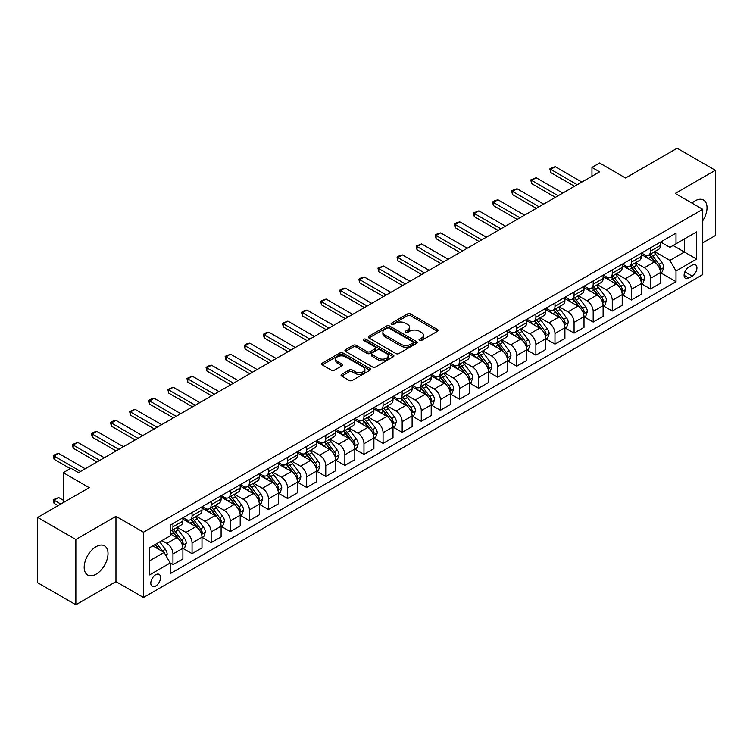 <?xml version="1.0" encoding="UTF-8"?>
<svg xmlns="http://www.w3.org/2000/svg" width="753" height="753" viewBox="0 0 753 753"><rect width="100%" height="100%" fill="white"/><g stroke="black" fill="none" stroke-linecap="round" stroke-linejoin="round"><path stroke-width="1.13" d="M419.477 340.441A1.487 0.857 0 0 0 421.586 340.441L437.521 331.245A2.118 1.224 0 0 0 438.142 330.379A2.118 1.224 0 0 0 437.521 329.513L410.517 313.926A2.118 1.224 0 0 0 407.524 313.926L391.588 323.122A1.487 0.857 0 0 0 391.146 323.734A1.487 0.857 0 0 0 391.588 324.336A1.487 0.857 0 0 0 393.687 324.336L395.749 323.141A6.786 3.916 0 0 1 405.349 323.141L407.599 324.439A6.786 3.916 0 0 1 409.585 327.216A6.786 3.916 0 0 1 407.599 329.983L405.528 331.179A1.487 0.857 0 0 0 405.095 331.781A1.487 0.857 0 0 0 405.528 332.393A1.487 0.857 0 0 0 407.637 332.393L409.698 331.198A6.786 3.916 0 0 1 419.299 331.198L421.548 332.497A6.786 3.916 0 0 1 423.534 335.264A6.786 3.916 0 0 1 421.548 338.041L419.477 339.226A1.487 0.857 0 0 0 419.045 339.838A1.487 0.857 0 0 0 419.477 340.441L419.477 339.226M96.102 574.21A16.858 9.733 120 0 0 107.114 559.357A16.858 9.733 120 0 0 104.526 545.85A16.858 9.733 120 0 0 96.102 546.678A16.858 9.733 120 0 0 85.089 561.531A16.858 9.733 120 0 0 87.668 575.038A16.858 9.733 120 0 0 96.102 574.21M702.747 220.761A16.858 9.733 120 0 0 703.528 200.016A16.858 9.733 120 0 0 695.104 200.853A16.858 9.733 120 0 0 691.998 203.112M155.692 586.032A6.918 3.991 120 0 0 160.21 579.932A6.918 3.991 120 0 0 159.147 574.398A6.918 3.991 120 0 0 155.692 574.737A6.918 3.991 120 0 0 151.174 580.827A6.918 3.991 120 0 0 152.238 586.371A6.918 3.991 120 0 0 155.692 586.032M341.674 374.363A2.118 1.224 0 0 0 341.053 375.229A2.118 1.224 0 0 0 341.674 376.095L349.251 380.472A2.118 1.224 0 0 0 352.244 380.472L369.949 370.25A2.118 1.224 0 0 0 370.57 369.384A2.118 1.224 0 0 0 369.949 368.518L342.944 352.931A2.118 1.224 0 0 0 339.951 352.931L322.246 363.153A2.118 1.224 0 0 0 321.625 364.019A2.118 1.224 0 0 0 322.246 364.885L331.395 370.165A2.118 1.224 0 0 0 334.398 370.165L341.975 365.789A2.118 1.224 0 0 0 342.596 364.923A2.118 1.224 0 0 0 341.975 364.057L337.438 361.44A5.676 3.276 0 0 1 335.772 359.125A5.676 3.276 0 0 1 339.274 356.103A5.676 3.276 0 0 1 345.458 356.809L363.238 367.069A5.676 3.276 0 0 1 364.894 369.384A5.676 3.276 0 0 1 361.393 372.415A5.676 3.276 0 0 1 355.209 371.7L352.244 369.996A2.118 1.224 0 0 0 349.251 369.996L341.674 374.363L341.674 376.095M702.747 242.843L715.35 235.567L715.35 170.282L677.145 148.228L625.574 178L599.595 163.006L591.962 167.411L599.595 171.825L78.528 472.658L70.886 468.253L63.243 472.658L63.243 502.656M75.855 539.487L75.855 604.772L115.962 581.617L115.962 516.332L75.855 539.487L37.65 517.433L89.221 487.662L63.243 472.658M115.962 516.332L143.465 532.211L702.747 209.315L702.747 274.6L143.465 597.496L143.465 532.211M715.35 170.282L675.234 193.436L702.747 209.315M395.899 353.543A2.118 1.224 0 0 0 398.892 353.543L416.597 343.321A2.118 1.224 0 0 0 417.218 342.455A2.118 1.224 0 0 0 416.597 341.589L389.593 326.002A2.118 1.224 0 0 0 386.6 326.002L368.895 336.224A2.118 1.224 0 0 0 368.273 337.09A2.118 1.224 0 0 0 368.895 337.956L395.899 353.543M364.32 340.761A1.487 0.857 0 0 1 365.826 340.977L393.245 356.8L375.568 367.003A2.118 1.224 0 0 1 372.575 367.003L345.571 351.416L353.148 347.077L353.148 345.316L345.571 349.684A2.118 1.224 0 0 0 344.949 350.55A2.118 1.224 0 0 0 345.571 351.416L345.571 349.684M353.148 347.077A2.118 1.224 0 0 1 356.15 347.077L356.15 345.316A2.118 1.224 0 0 0 353.148 345.316M356.15 345.316L367.097 351.632A2.118 1.224 0 0 0 370.099 351.632L375.126 348.733A2.118 1.224 0 0 0 375.747 347.867A2.118 1.224 0 0 0 375.126 347.001L363.727 340.422A1.487 0.857 0 0 1 363.285 339.81A1.487 0.857 0 0 1 364.207 339.019A1.487 0.857 0 0 1 365.826 339.208L393.273 355.058A2.118 1.224 0 0 1 393.894 355.924A2.118 1.224 0 0 1 393.273 356.79L393.273 355.058M75.855 604.772L37.65 582.718L37.65 517.433M692.195 265.16L688.835 267.108A6.702 3.869 120 0 0 684.458 273.01A6.702 3.869 120 0 0 685.484 278.375A6.702 3.869 120 0 0 688.835 278.045L692.195 276.106A6.702 3.869 120 0 0 696.572 270.195A6.702 3.869 120 0 0 695.546 264.83A6.702 3.869 120 0 0 692.195 265.16M660.645 242.005L669.888 247.342L676.006 243.812L676.006 233.138L170.206 525.152L170.206 535.825L149.583 547.742L149.583 574.915L170.206 562.999L170.206 573.673L676.006 281.66L676.006 270.986L669.888 260.397L654.696 251.624M676.006 243.812L696.629 231.905L696.629 259.079L676.006 270.986M115.962 581.617L143.465 597.496M591.962 167.411L591.962 176.23M673.097 245.487L684.411 252.02L684.411 238.965L696.629 231.905M669.888 260.397L684.411 252.02L696.629 259.079M149.583 560.797L164.098 552.42L152.793 545.887M170.206 563.093L172.964 564.675L172.964 554.001A8.641 4.989 -120 0 0 166.846 543.421L161.961 540.598M172.964 564.675L182.894 558.942L182.894 548.269A8.641 4.989 -120 0 0 176.786 537.68L170.206 533.886M183.12 548.495L192.062 553.653L192.062 542.979A8.641 4.989 -120 0 0 185.953 532.39L177.171 527.326M192.062 553.653L201.992 547.92L201.992 537.237A8.641 4.989 -120 0 0 195.884 526.658L182.894 519.156M202.228 537.463L211.16 542.621L211.16 531.947A8.641 4.989 -120 0 0 205.051 521.358L196.279 516.294M211.16 542.621L221.1 536.889L221.1 526.215A8.641 4.989 -120 0 0 214.982 515.626L201.992 508.124M221.326 526.432L230.267 531.599L230.267 520.916A8.641 4.989 -120 0 0 224.149 510.336L215.377 505.263M230.267 531.599L240.198 525.858L240.198 515.184A8.641 4.989 -120 0 0 234.079 504.595L221.1 497.102M240.423 515.41L249.365 520.568L249.365 509.894A8.641 4.989 -120 0 0 243.257 499.305L234.475 494.241M249.365 520.568L259.296 514.836L259.296 504.162A8.641 4.989 -120 0 0 253.187 493.573L240.198 486.071M259.521 504.378L268.463 509.536L268.463 498.863A8.641 4.989 -120 0 0 262.355 488.273L253.573 483.21M268.463 509.536L278.394 503.804L278.394 493.13A8.641 4.989 -120 0 0 272.285 482.541L259.296 475.049M278.629 493.347L287.571 498.514L287.571 487.84A8.641 4.989 -120 0 0 281.453 477.251L272.68 472.187M287.571 498.514L297.501 492.782L297.501 482.099A8.641 4.989 -120 0 0 291.383 471.519L278.394 464.017M297.727 482.325L306.669 487.483L306.669 476.809A8.641 4.989 -120 0 0 300.551 466.22L291.778 461.156M306.669 487.483L316.599 481.751L316.599 471.077A8.641 4.989 -120 0 0 310.49 460.488L297.501 452.986M316.825 471.293L325.767 476.461L325.767 465.778A8.641 4.989 -120 0 0 319.658 455.198L310.876 450.125M325.767 476.461L335.697 470.719L335.697 460.045A8.641 4.989 -120 0 0 329.588 449.456L316.599 441.964M335.932 460.271L344.865 465.429L344.865 454.756A8.641 4.989 -120 0 0 338.756 444.166L329.983 439.103M344.865 465.429L354.804 459.697L354.804 449.023A8.641 4.989 -120 0 0 348.686 438.434L335.697 430.932M355.03 449.24L363.972 454.398L363.972 443.724A8.641 4.989 -120 0 0 357.854 433.135L349.081 428.071M363.972 454.398L373.902 448.666L373.902 437.992A8.641 4.989 -120 0 0 367.793 427.403L354.804 419.901M374.128 438.208L383.07 443.376L383.07 432.702A8.641 4.989 -120 0 0 376.961 422.113L368.179 417.04M383.07 443.376L393 437.634L393 426.96A8.641 4.989 -120 0 0 386.891 416.381L373.902 408.879M393.235 427.186L402.168 432.344L402.168 421.671A8.641 4.989 -120 0 0 396.059 411.082L387.287 406.018M402.168 432.344L412.107 426.612L412.107 415.938A8.641 4.989 -120 0 0 405.989 405.349L393 397.848M412.333 416.155L421.275 421.313L421.275 410.639A8.641 4.989 -120 0 0 415.157 400.059L406.385 394.986M421.275 421.313L431.205 415.581L431.205 404.907A8.641 4.989 -120 0 0 425.097 394.318L412.107 386.826M431.431 405.133L440.373 410.291L440.373 399.617A8.641 4.989 -120 0 0 434.265 389.028L425.483 383.964M440.373 410.291L450.303 404.559L450.303 393.875A8.641 4.989 -120 0 0 444.195 383.296L431.205 375.794M450.539 394.101L459.471 399.259L459.471 388.586A8.641 4.989 -120 0 0 453.362 377.997L444.59 372.933M459.471 399.259L469.411 393.527L469.411 382.853A8.641 4.989 -120 0 0 463.293 372.264L450.303 364.763M469.637 383.07L478.579 388.237L478.579 377.554A8.641 4.989 -120 0 0 472.46 366.975L463.688 361.901M478.579 388.237L488.509 382.496L488.509 371.822A8.641 4.989 -120 0 0 482.4 361.233L469.411 353.741M488.735 372.048L497.677 377.206L497.677 366.532A8.641 4.989 -120 0 0 491.568 355.943L482.786 350.879M497.677 377.206L507.607 371.474L507.607 360.8A8.641 4.989 -120 0 0 501.498 350.211L488.509 342.709M507.842 361.016L516.774 366.174L516.774 355.501A8.641 4.989 -120 0 0 510.666 344.921L501.884 339.848M516.774 366.174L526.714 360.442L526.714 349.769A8.641 4.989 -120 0 0 520.596 339.179L507.607 331.687M526.94 349.985L535.882 355.152L535.882 344.479A8.641 4.989 -120 0 0 529.764 333.89L520.991 328.826M535.882 355.152L545.812 349.42L545.812 338.737A8.641 4.989 -120 0 0 539.694 328.157L526.714 320.656M546.038 338.963L554.98 344.121L554.98 333.447A8.641 4.989 -120 0 0 548.871 322.858L540.089 317.794M554.98 344.121L564.91 338.389L564.91 327.715A8.641 4.989 -120 0 0 558.801 317.126L545.812 309.624M565.136 327.931L574.078 333.099L574.078 322.416A8.641 4.989 -120 0 0 567.969 311.836L559.187 306.763M574.078 333.099L584.008 327.357L584.008 316.684A8.641 4.989 -120 0 0 577.899 306.094L564.91 298.602M584.243 316.909L593.185 322.068L593.185 311.394A8.641 4.989 -120 0 0 587.067 300.805L578.295 295.741M593.185 322.068L603.115 316.335L603.115 305.662A8.641 4.989 -120 0 0 596.997 295.072L584.008 287.571M603.341 305.878L612.283 311.036L612.283 300.362A8.641 4.989 -120 0 0 606.165 289.773L597.393 284.709M612.283 311.036L622.213 305.304L622.213 294.63A8.641 4.989 -120 0 0 616.105 284.041L603.115 276.549M622.439 294.847L631.381 300.014L631.381 289.34A8.641 4.989 -120 0 0 625.272 278.751L616.491 273.687M631.381 300.014L641.311 294.272L641.311 283.599A8.641 4.989 -120 0 0 635.203 273.019L622.213 265.517M641.547 283.825L650.479 288.983L650.479 278.309A8.641 4.989 -120 0 0 644.37 267.72L635.598 262.656M650.479 288.983L660.419 283.25L660.419 272.577A8.641 4.989 -120 0 0 654.301 261.988L641.311 254.486M641.547 253.036L644.37 254.665A8.641 4.989 -120 0 0 648.691 255.088A8.641 4.989 -120 0 0 650.479 251.135L650.479 247.869M622.439 264.058L625.272 265.696A8.641 4.989 -120 0 0 629.593 266.12A8.641 4.989 -120 0 0 631.381 262.166L631.381 258.9M603.341 275.09L606.165 276.718A8.641 4.989 -120 0 0 610.495 277.151A8.641 4.989 -120 0 0 612.283 273.188L612.283 269.922M584.243 286.112L587.067 287.75A8.641 4.989 -120 0 0 591.387 288.173A8.641 4.989 -120 0 0 593.185 284.22L593.185 280.954M565.136 297.143L567.969 298.772A8.641 4.989 -120 0 0 572.289 299.205A8.641 4.989 -120 0 0 574.078 295.251L574.078 291.985M546.038 308.175L548.871 309.803A8.641 4.989 -120 0 0 553.191 310.236A8.641 4.989 -120 0 0 554.98 306.273L554.98 303.007M526.94 319.197L529.764 320.834A8.641 4.989 -120 0 0 534.084 321.258A8.641 4.989 -120 0 0 535.882 317.305L535.882 314.039M507.842 330.228L510.666 331.857A8.641 4.989 -120 0 0 514.986 332.289A8.641 4.989 -120 0 0 516.774 328.327L516.774 325.07M488.735 341.26L491.568 342.888A8.641 4.989 -120 0 0 495.888 343.312A8.641 4.989 -120 0 0 497.677 339.358L497.677 336.092M469.637 352.282L472.46 353.919A8.641 4.989 -120 0 0 476.781 354.343A8.641 4.989 -120 0 0 478.579 350.39L478.579 347.124M450.539 363.313L453.362 364.941A8.641 4.989 -120 0 0 457.683 365.374A8.641 4.989 -120 0 0 459.471 361.412L459.471 358.146M431.431 374.335L434.265 375.973A8.641 4.989 -120 0 0 438.585 376.396A8.641 4.989 -120 0 0 440.373 372.443L440.373 369.177M412.333 385.367L415.157 386.995A8.641 4.989 -120 0 0 419.487 387.428A8.641 4.989 -120 0 0 421.275 383.465L421.275 380.209M393.235 396.398L396.059 398.026A8.641 4.989 -120 0 0 400.38 398.45A8.641 4.989 -120 0 0 402.168 394.497L402.168 391.231M374.128 407.42L376.961 409.058A8.641 4.989 -120 0 0 381.282 409.481A8.641 4.989 -120 0 0 383.07 405.528L383.07 402.262M355.03 418.452L357.854 420.08A8.641 4.989 -120 0 0 362.184 420.513A8.641 4.989 -120 0 0 363.972 416.55L363.972 413.284M335.932 429.474L338.756 431.111A8.641 4.989 -120 0 0 343.076 431.535A8.641 4.989 -120 0 0 344.865 427.582L344.865 424.316M316.825 440.505L319.658 442.133A8.641 4.989 -120 0 0 323.978 442.566A8.641 4.989 -120 0 0 325.767 438.613L325.767 435.347M297.727 451.536L300.551 453.165A8.641 4.989 -120 0 0 304.88 453.598A8.641 4.989 -120 0 0 306.669 449.635L306.669 446.369M278.629 462.558L281.453 464.196A8.641 4.989 -120 0 0 285.773 464.62A8.641 4.989 -120 0 0 287.571 460.667L287.571 457.4M259.521 473.59L262.355 475.218A8.641 4.989 -120 0 0 266.675 475.651A8.641 4.989 -120 0 0 268.463 471.689L268.463 468.432M240.423 484.612L243.257 486.25A8.641 4.989 -120 0 0 247.577 486.673A8.641 4.989 -120 0 0 249.365 482.72L249.365 479.454M221.326 495.643L224.149 497.272A8.641 4.989 -120 0 0 228.47 497.705A8.641 4.989 -120 0 0 230.267 493.752L230.267 490.485M202.228 506.675L205.051 508.303A8.641 4.989 -120 0 0 209.372 508.736A8.641 4.989 -120 0 0 211.16 504.774L211.16 501.507M183.12 517.697L185.953 519.335A8.641 4.989 -120 0 0 190.274 519.758A8.641 4.989 -120 0 0 192.062 515.805L192.062 512.539M660.645 272.793L676.006 281.66M648.691 255.088L658.621 249.356A8.641 4.989 -120 0 0 660.419 245.403L660.419 242.137M629.593 266.12L639.523 260.387A8.641 4.989 -120 0 0 641.311 256.425L641.311 253.168M610.495 277.151L620.425 271.409A8.641 4.989 -120 0 0 622.213 267.456L622.213 264.19M591.387 288.173L601.327 282.441A8.641 4.989 -120 0 0 603.115 278.488L603.115 275.221M572.289 299.205L582.22 293.472A8.641 4.989 -120 0 0 584.008 289.51L584.008 286.244M553.191 310.236L563.122 304.494A8.641 4.989 -120 0 0 564.91 300.541L564.91 297.275M534.084 321.258L544.024 315.526A8.641 4.989 -120 0 0 545.812 311.573L545.812 308.306M514.986 332.289L524.916 326.557A8.641 4.989 -120 0 0 526.714 322.595L526.714 319.328M495.888 343.312L505.818 337.579A8.641 4.989 -120 0 0 507.607 333.626L507.607 330.36M476.781 354.343L486.72 348.611A8.641 4.989 -120 0 0 488.509 344.648L488.509 341.391M457.683 365.374L467.613 359.633A8.641 4.989 -120 0 0 469.411 355.68L469.411 352.413M438.585 376.396L448.515 370.664A8.641 4.989 -120 0 0 450.303 366.711L450.303 363.445M419.487 387.428L429.417 381.696A8.641 4.989 -120 0 0 431.205 377.733L431.205 374.467M400.38 398.45L410.31 392.718A8.641 4.989 -120 0 0 412.107 388.764L412.107 385.498M381.282 409.481L391.212 403.749A8.641 4.989 -120 0 0 393 399.787L393 396.53M362.184 420.513L372.114 414.771A8.641 4.989 -120 0 0 373.902 410.818L373.902 407.552M343.076 431.535L353.006 425.803A8.641 4.989 -120 0 0 354.804 421.849L354.804 418.583M323.978 442.566L333.908 436.834A8.641 4.989 -120 0 0 335.697 432.871L335.697 429.605M304.88 453.598L314.81 447.856A8.641 4.989 -120 0 0 316.599 443.903L316.599 440.637M285.773 464.62L295.713 458.888A8.641 4.989 -120 0 0 297.501 454.925L297.501 451.668M266.675 475.651L276.605 469.919A8.641 4.989 -120 0 0 278.394 465.956L278.394 462.69M247.577 486.673L257.507 480.941A8.641 4.989 -120 0 0 259.296 476.988L259.296 473.722M228.47 497.705L238.409 491.973A8.641 4.989 -120 0 0 240.198 488.01L240.198 484.753M209.372 508.736L219.302 502.995A8.641 4.989 -120 0 0 221.1 499.041L221.1 495.775M190.274 519.758L200.204 514.026A8.641 4.989 -120 0 0 201.992 510.073L201.992 506.807M170.206 531.138A8.641 4.989 -120 0 0 171.166 530.79L181.106 525.057A8.641 4.989 -120 0 0 182.894 521.095L182.894 517.829M171.166 530.79A8.641 4.989 -120 0 0 172.964 526.827L172.964 523.57M164.098 552.42L170.206 562.999M420.07 340.648L421.548 339.801A6.786 3.916 0 0 0 423.534 337.033L423.534 335.264M409.585 327.216L409.585 328.976A6.786 3.916 0 0 1 407.599 331.753L406.131 332.6M437.493 331.254L410.517 315.686A2.118 1.224 0 0 0 407.524 315.686L392.181 324.543M416.569 343.34L389.593 327.762A2.118 1.224 0 0 0 386.6 327.762L368.923 337.965M412.842 343.057A1.487 0.857 0 0 0 413.284 342.455A1.487 0.857 0 0 0 412.842 341.853L389.15 328.167A1.487 0.857 0 0 0 387.042 328.167L384.868 329.419A6.786 3.916 0 0 0 382.882 332.195A6.786 3.916 0 0 0 384.868 334.963L401.067 344.319A6.786 3.916 0 0 0 410.667 344.319L412.842 343.057L412.842 344.827A1.487 0.857 0 0 0 413.284 344.225L413.284 342.455M382.882 332.195L382.882 333.956A6.786 3.916 0 0 0 384.868 336.732L384.868 334.963M412.842 344.827L410.667 346.079A6.786 3.916 0 0 1 401.067 346.079L384.868 336.732M356.15 347.077L367.097 353.402A2.118 1.224 0 0 0 370.099 353.402L375.126 350.503A2.118 1.224 0 0 0 375.747 349.637L375.747 347.867M378.458 358.193A5.676 3.276 0 0 0 384.642 358.908A5.676 3.276 0 0 0 388.143 355.877A5.676 3.276 0 0 0 386.487 353.562L380.218 349.947A2.118 1.224 0 0 0 377.225 349.947L372.198 352.846A2.118 1.224 0 0 0 371.577 353.712A2.118 1.224 0 0 0 372.198 354.578L378.458 358.193L378.458 359.962A5.676 3.276 0 0 0 384.642 360.668A5.676 3.276 0 0 0 388.143 357.647L388.143 355.877M371.577 353.712L371.577 355.482A2.118 1.224 0 0 0 372.198 356.348L372.198 354.578M378.458 359.962L372.198 356.348M364.894 369.384L364.894 371.154A5.676 3.276 0 0 1 361.393 374.175A5.676 3.276 0 0 1 355.209 373.469L352.244 371.756A2.118 1.224 0 0 0 349.251 371.756L341.702 376.114M335.772 359.125L335.772 360.894A5.676 3.276 0 0 0 337.438 363.21L337.438 361.44M341.947 365.807L337.438 363.21M369.921 370.269L342.944 354.701A2.118 1.224 0 0 0 339.951 354.701L322.275 364.904M660.419 272.925L662.254 271.871L663.779 267.456A5.723 3.304 -120 0 0 661.953 262.581L655.703 254.25A16.528 9.544 -120 0 0 653.905 252.086M647.693 258.166A16.528 9.544 -120 0 0 644.304 254.627M659.892 269.423L660.682 267.701A5.723 3.304 -120 0 0 659.044 264.256L652.804 255.926A16.528 9.544 -120 0 0 650.997 253.761M649.462 254.646A13.723 7.925 60 0 1 651.712 257.215L656.993 264.265M649.161 254.825A16.528 9.544 60 0 1 650.969 256.98L655.119 262.524M577.287 184.701L550.697 169.35L550.697 172.531L549.859 168.87L552.156 167.543L555.281 166.705L581.871 182.057M574.539 186.292L550.697 172.531M555.281 166.705L550.697 169.35L549.859 168.87M641.311 283.956L643.147 282.893L644.672 278.488A5.723 3.304 -120 0 0 642.846 273.612L636.605 265.272A16.528 9.544 -120 0 0 634.798 263.117M628.595 269.197A16.528 9.544 -120 0 0 625.206 265.658M640.794 280.445L641.584 278.732A5.723 3.304 -120 0 0 639.946 275.287L633.706 266.948A16.528 9.544 -120 0 0 631.899 264.792M630.355 265.677A13.723 7.925 60 0 1 632.614 268.237L637.895 275.287M630.063 265.847A16.528 9.544 60 0 1 631.871 268.012L636.021 273.546M622.213 294.978L624.049 293.924L625.574 289.51A5.723 3.304 -120 0 0 623.748 284.634L617.507 276.304A16.528 9.544 -120 0 0 615.7 274.139M609.488 280.229A16.528 9.544 -120 0 0 606.109 276.68M621.696 291.477L622.486 289.754A5.723 3.304 -120 0 0 620.849 286.309L614.599 277.979A16.528 9.544 -120 0 0 612.801 275.814M611.257 276.709A13.723 7.925 60 0 1 613.507 279.269L618.797 286.319M610.965 276.878A16.528 9.544 60 0 1 612.763 279.034L616.914 284.578M603.115 306.01L604.951 304.956L606.476 300.541A5.723 3.304 -120 0 0 604.65 295.665L598.4 287.326A16.528 9.544 -120 0 0 596.602 285.171M590.39 291.251A16.528 9.544 -120 0 0 587.001 287.712M602.588 302.499L603.379 300.786A5.723 3.304 -120 0 0 601.741 297.341L595.501 289.001A16.528 9.544 -120 0 0 593.693 286.846M592.159 287.731A13.723 7.925 60 0 1 594.409 290.291L599.689 297.35M591.858 287.9A16.528 9.544 60 0 1 593.665 290.065L597.816 295.609M558.189 195.733L531.599 180.381L531.599 183.553L530.761 179.892L536.183 177.736L562.773 193.088M555.441 197.324L531.599 183.553M536.183 177.736L531.599 180.381L530.761 179.892M539.082 206.755L512.501 191.413L512.501 194.585L511.654 190.923L513.951 189.596L517.085 188.758L543.675 204.11M536.334 208.346L512.501 194.585M517.085 188.758L512.501 191.413L511.654 190.923M519.984 217.786L493.394 202.435L493.394 205.616L492.556 201.955L494.853 200.627L497.978 199.79L524.568 215.142M517.236 219.377L493.394 205.616M497.978 199.79L493.394 202.435L492.556 201.955M584.008 317.041L585.843 315.978L587.378 311.573A5.723 3.304 -120 0 0 585.542 306.687L579.302 298.357A16.528 9.544 -120 0 0 577.495 296.193M571.292 302.282A16.528 9.544 -120 0 0 567.903 298.743M583.49 313.53L584.281 311.808A5.723 3.304 -120 0 0 582.643 308.372L576.403 300.033A16.528 9.544 -120 0 0 574.595 297.877M573.061 298.762A13.723 7.925 60 0 1 575.311 301.322L580.591 308.372M572.76 298.932A16.528 9.544 60 0 1 574.567 301.096L578.718 306.631M500.886 228.818L474.296 213.466L474.296 216.638L473.458 212.977L478.88 210.821L505.47 226.173M498.138 230.399L474.296 216.638M478.88 210.821L474.296 213.466L473.458 212.977M564.91 328.063L566.745 327.009L568.27 322.595A5.723 3.304 -120 0 0 566.444 317.719L560.204 309.389A16.528 9.544 -120 0 0 558.397 307.224M552.184 313.314A16.528 9.544 -120 0 0 548.805 309.765M564.392 324.562L565.183 322.839A5.723 3.304 -120 0 0 563.545 319.394L557.295 311.064A16.528 9.544 -120 0 0 555.498 308.899M553.954 309.794A13.723 7.925 60 0 1 556.213 312.354L561.493 319.404M553.662 309.963A16.528 9.544 60 0 1 555.46 312.119L559.611 317.662M481.788 239.84L455.198 224.488L455.198 227.67L454.351 224.008L456.647 222.681L459.782 221.843L486.372 237.195M479.03 241.431L455.198 227.67M459.782 221.843L455.198 224.488L454.351 224.008M545.812 339.095L547.647 338.031L549.172 333.626A5.723 3.304 -120 0 0 547.346 328.75L541.096 320.411A16.528 9.544 -120 0 0 539.299 318.255M533.086 324.336A16.528 9.544 -120 0 0 529.698 320.797M545.285 335.584L546.076 333.871A5.723 3.304 -120 0 0 544.438 330.426L538.197 322.086A16.528 9.544 -120 0 0 536.39 319.931M534.856 320.816A13.723 7.925 60 0 1 537.105 323.376L542.395 330.435M534.564 320.985A16.528 9.544 60 0 1 536.362 323.15L540.513 328.685M462.681 250.871L436.091 235.52L436.091 238.692L435.253 235.04L437.549 233.712L440.674 232.875L467.265 248.226M459.932 252.462L436.091 238.692M440.674 232.875L436.091 235.52L435.253 235.04M526.714 350.126L528.54 349.063L530.074 344.648A5.723 3.304 -120 0 0 528.239 339.772L521.998 331.442A16.528 9.544 -120 0 0 520.191 329.277M513.988 335.367A16.528 9.544 -120 0 0 510.6 331.819M526.187 346.615L526.978 344.893A5.723 3.304 -120 0 0 525.34 341.448L519.099 333.118A16.528 9.544 -120 0 0 517.292 330.953M515.758 331.847A13.723 7.925 60 0 1 518.008 334.407L523.288 341.457M515.457 332.017A16.528 9.544 60 0 1 517.264 334.172L521.415 339.716M443.583 261.903L416.993 246.551L416.993 249.723L416.155 246.062L421.576 243.897L448.167 259.248M440.834 263.484L416.993 249.723M421.576 243.897L416.993 246.551L416.155 246.062M507.607 361.148L509.442 360.094L510.967 355.68A5.723 3.304 -120 0 0 509.141 350.804L502.9 342.464A16.528 9.544 -120 0 0 501.093 340.309M494.881 346.389A16.528 9.544 -120 0 0 491.502 342.85M507.089 357.637L507.88 355.924A5.723 3.304 -120 0 0 506.242 352.479L499.992 344.14A16.528 9.544 -120 0 0 498.194 341.984M496.651 342.869A13.723 7.925 60 0 1 498.91 345.429L504.19 352.489M496.359 343.039A16.528 9.544 60 0 1 498.166 345.203L502.317 350.747M424.485 272.925L397.895 257.573L397.895 260.754L397.057 257.093L399.344 255.766L402.479 254.928L429.069 270.28M421.727 274.516L397.895 260.754M402.479 254.928L397.895 257.573L397.057 257.093M488.509 372.18L490.344 371.116L491.869 366.711A5.723 3.304 -120 0 0 490.043 361.835L483.793 353.496A16.528 9.544 -120 0 0 481.995 351.34M475.783 357.421A16.528 9.544 -120 0 0 472.404 353.882M487.982 368.669L488.782 366.956A5.723 3.304 -120 0 0 487.135 363.511L480.894 355.171A16.528 9.544 -120 0 0 479.087 353.016M477.553 353.901A13.723 7.925 60 0 1 479.802 356.461L485.092 363.511M477.261 354.07A16.528 9.544 60 0 1 479.059 356.235L483.21 361.769M405.378 283.956L378.797 268.605L378.797 271.777L377.95 268.115L383.381 265.96L409.961 281.311M402.629 285.538L378.797 271.777M383.381 265.96L378.797 268.605L377.95 268.115M469.411 383.202L471.237 382.148L472.771 377.733A5.723 3.304 -120 0 0 470.945 372.857L464.695 364.527A16.528 9.544 -120 0 0 462.897 362.362M456.685 368.452A16.528 9.544 -120 0 0 453.297 364.904M468.884 379.7L469.674 377.978A5.723 3.304 -120 0 0 468.037 374.533L461.796 366.203A16.528 9.544 -120 0 0 459.989 364.038M458.455 364.932A13.723 7.925 60 0 1 460.704 367.492L465.985 374.542M458.153 365.101A16.528 9.544 60 0 1 459.961 367.257L464.112 372.801M386.28 294.978L359.689 279.636L359.689 282.808L358.852 279.147L361.139 277.819L364.273 276.982L390.863 292.333M383.531 296.569L359.689 282.808M364.273 276.982L359.689 279.636L358.852 279.147M450.303 394.233L452.139 393.179L453.664 388.764A5.723 3.304 -120 0 0 451.838 383.889L445.597 375.549A16.528 9.544 -120 0 0 443.79 373.394M437.587 379.474A16.528 9.544 -120 0 0 434.199 375.935M449.786 390.722L450.576 389.009A5.723 3.304 -120 0 0 448.939 385.564L442.689 377.225A16.528 9.544 -120 0 0 440.891 375.069M439.347 375.954A13.723 7.925 60 0 1 441.606 378.514L446.887 385.574M439.055 376.124A16.528 9.544 60 0 1 440.863 378.288L445.014 383.823M367.182 306.01L340.591 290.658L340.591 293.839L339.754 290.178L342.041 288.851L345.175 288.013L371.766 303.365M364.424 307.601L340.591 293.839M345.175 288.013L340.591 290.658L339.754 290.178M431.205 405.265L433.041 404.201L434.566 399.787A5.723 3.304 -120 0 0 432.74 394.911L426.499 386.581A16.528 9.544 -120 0 0 424.692 384.416M418.48 390.506A16.528 9.544 -120 0 0 415.101 386.957M430.688 401.754L431.478 400.031A5.723 3.304 -120 0 0 429.831 396.586L423.591 388.256A16.528 9.544 -120 0 0 421.784 386.091M420.249 386.986A13.723 7.925 60 0 1 422.499 389.546L427.789 396.596M419.958 387.155A16.528 9.544 60 0 1 421.755 389.31L425.906 394.854M348.074 317.041L321.493 301.689L321.493 304.861L320.646 301.2L326.077 299.045L352.658 314.387M345.326 318.623L321.493 304.861M326.077 299.045L321.493 301.689L320.646 301.2M412.107 416.287L413.934 415.232L415.468 410.818A5.723 3.304 -120 0 0 413.642 405.942L407.392 397.603A16.528 9.544 -120 0 0 405.594 395.447M399.382 401.528A16.528 9.544 -120 0 0 395.993 397.989M411.58 412.785L412.371 411.063A5.723 3.304 -120 0 0 410.733 407.618L404.493 399.288A16.528 9.544 -120 0 0 402.686 397.123M401.151 398.008A13.723 7.925 60 0 1 403.401 400.568L408.681 407.627M400.85 398.186A16.528 9.544 60 0 1 402.657 400.342L406.808 405.886M328.976 328.063L302.386 312.711L302.386 315.893L301.548 312.231L303.836 310.904L306.97 310.067L333.56 325.418M326.228 329.654L302.386 315.893M306.97 310.067L302.386 312.711L301.548 312.231M393 427.318L394.836 426.254L396.36 421.849A5.723 3.304 -120 0 0 394.534 416.974L388.294 408.634A16.528 9.544 -120 0 0 386.487 406.479M380.284 412.559A16.528 9.544 -120 0 0 376.895 409.02M392.482 423.807L393.273 422.094A5.723 3.304 -120 0 0 391.635 418.649L385.385 410.31A16.528 9.544 -120 0 0 383.588 408.154M382.044 409.039A13.723 7.925 60 0 1 384.303 411.599L389.583 418.649M381.752 409.208A16.528 9.544 60 0 1 383.559 411.373L387.71 416.908M309.878 339.095L283.288 323.743L283.288 326.915L282.45 323.253L287.872 321.098L314.462 336.45M307.13 340.685L283.288 326.915M287.872 321.098L283.288 323.743L282.45 323.253M373.902 438.34L375.738 437.286L377.262 432.871A5.723 3.304 -120 0 0 375.436 427.996L369.196 419.666A16.528 9.544 -120 0 0 367.389 417.501M361.176 423.591A16.528 9.544 -120 0 0 357.797 420.042M373.384 434.839L374.175 433.116A5.723 3.304 -120 0 0 372.528 429.671L366.287 421.341A16.528 9.544 -120 0 0 364.49 419.176M362.946 420.07A13.723 7.925 60 0 1 365.196 422.631L370.485 429.681M362.654 420.24A16.528 9.544 60 0 1 364.452 422.395L368.603 427.939M290.771 350.117L264.19 334.774L264.19 337.946L263.343 334.285L265.64 332.958L268.774 332.12L295.355 347.472M288.023 351.707L264.19 337.946M268.774 332.12L264.19 334.774L263.343 334.285M354.804 449.372L356.64 448.317L358.164 443.903A5.723 3.304 -120 0 0 356.338 439.027L350.089 430.688A16.528 9.544 -120 0 0 348.291 428.532M342.078 434.613A16.528 9.544 -120 0 0 338.69 431.074M354.277 445.861L355.068 444.148A5.723 3.304 -120 0 0 353.43 440.703L347.189 432.363A16.528 9.544 -120 0 0 345.382 430.208M343.848 431.093A13.723 7.925 60 0 1 346.098 433.653L351.378 440.712M343.547 431.262A16.528 9.544 60 0 1 345.354 433.427L349.505 438.971M271.673 361.148L245.083 345.796L245.083 348.978L244.245 345.316L246.542 343.989L249.667 343.152L276.257 358.503M268.925 362.739L245.083 348.978M249.667 343.152L245.083 345.796L244.245 345.316M335.697 460.403L337.532 459.339L339.057 454.925A5.723 3.304 -120 0 0 337.231 450.049L330.991 441.719A16.528 9.544 -120 0 0 329.183 439.554M322.981 445.644A16.528 9.544 -120 0 0 319.592 442.105M335.179 456.892L335.97 455.17A5.723 3.304 -120 0 0 334.332 451.725L328.092 443.395A16.528 9.544 -120 0 0 326.284 441.23M324.741 442.124A13.723 7.925 60 0 1 327 444.684L332.28 451.734M324.449 442.293A16.528 9.544 60 0 1 326.256 444.449L330.407 449.993M252.575 372.18L225.985 356.828L225.985 360L225.147 356.338L230.569 354.183L257.159 369.525M249.827 373.761L225.985 360M230.569 354.183L225.985 356.828L225.147 356.338M316.599 471.425L318.434 470.371L319.959 465.956A5.723 3.304 -120 0 0 318.133 461.081L311.893 452.751A16.528 9.544 -120 0 0 310.085 450.586M303.873 456.666A16.528 9.544 -120 0 0 300.494 453.127M316.081 467.924L316.872 466.201A5.723 3.304 -120 0 0 315.234 462.756L308.984 454.426A16.528 9.544 -120 0 0 307.186 452.261M305.643 453.146A13.723 7.925 60 0 1 307.892 455.716L313.182 462.766M305.351 453.325A16.528 9.544 60 0 1 307.149 455.48L311.3 461.024M233.468 383.202L206.887 367.85L206.887 371.031L206.04 367.37L208.336 366.043L211.471 365.205L238.061 380.557M230.719 384.792L206.887 371.031M211.471 365.205L206.887 367.85L206.04 367.37M297.501 482.457L299.336 481.393L300.861 476.988A5.723 3.304 -120 0 0 299.035 472.112L292.785 463.773A16.528 9.544 -120 0 0 290.987 461.617M284.775 467.698A16.528 9.544 -120 0 0 281.387 464.159M296.974 478.946L297.764 477.233A5.723 3.304 -120 0 0 296.127 473.788L289.886 465.448A16.528 9.544 -120 0 0 288.079 463.293M286.545 464.177A13.723 7.925 60 0 1 288.794 466.738L294.075 473.797M286.244 464.347A16.528 9.544 60 0 1 288.051 466.512L292.202 472.046M214.37 394.233L187.779 378.881L187.779 382.053L186.942 378.392L192.363 376.236L218.954 391.588M211.621 395.824L187.779 382.053M192.363 376.236L187.779 378.881L186.942 378.392M278.394 493.479L280.229 492.424L281.763 488.01A5.723 3.304 -120 0 0 279.928 483.134L273.687 474.804A16.528 9.544 -120 0 0 271.88 472.639M265.677 478.729A16.528 9.544 -120 0 0 262.289 475.181M277.876 489.977L278.666 488.255A5.723 3.304 -120 0 0 277.029 484.81L270.788 476.48A16.528 9.544 -120 0 0 268.981 474.315M267.447 475.209A13.723 7.925 60 0 1 269.696 477.769L274.977 484.819M267.146 475.378A16.528 9.544 60 0 1 268.953 477.534L273.104 483.078M195.272 405.265L168.681 389.913L168.681 393.085L167.844 389.423L173.265 387.258L199.856 402.61M192.523 406.846L168.681 393.085M173.265 387.258L168.681 389.913L167.844 389.423M259.296 504.51L261.131 503.456L262.656 499.041A5.723 3.304 -120 0 0 260.83 494.166L254.589 485.826A16.528 9.544 -120 0 0 252.782 483.671M246.57 489.751A16.528 9.544 -120 0 0 243.191 486.212M258.778 500.999L259.569 499.286A5.723 3.304 -120 0 0 257.931 495.841L251.681 487.502A16.528 9.544 -120 0 0 249.883 485.346M248.339 486.231A13.723 7.925 60 0 1 250.598 488.791L255.879 495.85M248.048 486.4A16.528 9.544 60 0 1 249.845 488.565L253.996 494.109M176.174 416.287L149.583 400.935L149.583 404.116L148.736 400.455L151.033 399.128L154.167 398.29L180.758 413.642M173.416 417.877L149.583 404.116M154.167 398.29L149.583 400.935L148.736 400.455M240.198 515.541L242.033 514.478L243.558 510.073A5.723 3.304 -120 0 0 241.732 505.188L235.482 496.858A16.528 9.544 -120 0 0 233.684 494.693M227.472 500.783A16.528 9.544 -120 0 0 224.093 497.244M239.67 512.031L240.461 510.308A5.723 3.304 -120 0 0 238.823 506.873L232.583 498.533A16.528 9.544 -120 0 0 230.776 496.378M229.241 497.262A13.723 7.925 60 0 1 231.491 499.823L236.781 506.873M228.95 497.432A16.528 9.544 60 0 1 230.747 499.597L234.898 505.131M157.066 427.318L130.476 411.966L130.476 415.138L129.638 411.477L135.06 409.321L161.65 424.673M154.318 428.899L130.476 415.138M135.06 409.321L130.476 411.966L129.638 411.477M221.1 526.563L222.926 525.509L224.46 521.095A5.723 3.304 -120 0 0 222.624 516.219L216.384 507.889A16.528 9.544 -120 0 0 214.577 505.724M208.374 511.814A16.528 9.544 -120 0 0 204.985 508.266M220.573 523.062L221.363 521.34A5.723 3.304 -120 0 0 219.725 517.895L213.485 509.565A16.528 9.544 -120 0 0 211.678 507.4M210.143 508.294A13.723 7.925 60 0 1 212.393 510.854L217.673 517.904M209.842 508.463A16.528 9.544 60 0 1 211.649 510.619L215.8 516.163M137.968 438.34L111.378 422.988L111.378 426.17L110.54 422.508L112.828 421.181L115.962 420.343L142.552 435.695M135.22 439.931L111.378 426.17M115.962 420.343L111.378 422.988L110.54 422.508M201.992 537.595L203.828 536.531L205.353 532.126A5.723 3.304 -120 0 0 203.526 527.251L197.286 518.911A16.528 9.544 -120 0 0 195.479 516.756M189.267 522.836A16.528 9.544 -120 0 0 185.887 519.297M201.475 534.084L202.265 532.371A5.723 3.304 -120 0 0 200.627 528.926L194.378 520.587A16.528 9.544 -120 0 0 192.58 518.431M191.036 519.316A13.723 7.925 60 0 1 193.295 521.876L198.576 528.935M190.744 519.485A16.528 9.544 60 0 1 192.552 521.65L196.702 527.185M118.87 449.372L92.28 434.02L92.28 437.201L91.442 433.54L93.73 432.213L96.864 431.375L123.454 446.727M116.113 450.962L92.28 437.201M96.864 431.375L92.28 434.02L91.442 433.54M182.894 548.626L184.73 547.563L186.255 543.148A5.723 3.304 -120 0 0 184.429 538.273L178.179 529.943A16.528 9.544 -120 0 0 176.381 527.778M182.367 545.116L183.167 543.393A5.723 3.304 -120 0 0 181.52 539.948L175.28 531.618A16.528 9.544 -120 0 0 173.472 529.453M171.938 530.347A13.723 7.925 60 0 1 174.188 532.908L179.478 539.957M171.646 530.517A16.528 9.544 60 0 1 173.444 532.672L177.595 538.216M99.763 460.403L73.182 445.051L73.182 448.223L72.335 444.562L77.766 442.406L104.347 457.749M97.015 461.984L73.182 448.223M77.766 442.406L73.182 445.051L72.335 444.562M166.394 556.382L167.157 554.18A5.723 3.304 -120 0 0 165.331 549.304L159.758 541.868M162.94 551.751A5.723 3.304 -120 0 0 162.422 550.98L156.85 543.544M155.419 544.372L159.42 549.718M155.014 544.598L158.412 549.135M63.243 500.19L58.659 497.545L54.075 500.19L60.795 504.068M54.075 503.362L53.237 499.7L54.075 500.19L54.075 503.362L58.047 505.658M53.237 499.7L58.659 497.545M80.665 471.425L54.075 456.073L54.075 459.255L53.237 455.593L55.524 454.266L58.659 453.428L85.249 468.78M70.274 468.601L54.075 459.255M58.659 453.428L54.075 456.073L53.237 455.593M166.846 543.421L176.786 537.68M185.953 532.39L195.884 526.658M205.051 521.358L214.982 515.626M224.149 510.336L234.079 504.595M243.257 499.305L253.187 493.573M262.355 488.273L272.285 482.541M281.453 477.251L291.383 471.519M300.551 466.22L310.49 460.488M319.658 455.198L329.588 449.456M338.756 444.166L348.686 438.434M357.854 433.135L367.793 427.403M376.961 422.113L386.891 416.381M396.059 411.082L405.989 405.349M415.157 400.059L425.097 394.318M434.265 389.028L444.195 383.296M453.362 377.997L463.293 372.264M472.46 366.975L482.4 361.233M491.568 355.943L501.498 350.211M510.666 344.921L520.596 339.179M529.764 333.89L539.694 328.157M548.871 322.858L558.801 317.126M567.969 311.836L577.899 306.094M587.067 300.805L596.997 295.072M606.165 289.773L616.105 284.041M625.272 278.751L635.203 273.019M644.37 267.72L654.301 261.988M650.479 251.135L660.419 245.403M650.479 278.309L660.419 272.577M631.381 289.34L641.311 283.599M631.381 262.166L641.311 256.425M612.283 300.362L622.213 294.63M612.283 273.188L622.213 267.456M593.185 311.394L603.115 305.662M593.185 284.22L603.115 278.488M574.078 322.416L584.008 316.684M574.078 295.251L584.008 289.51M554.98 333.447L564.91 327.715M554.98 306.273L564.91 300.541M535.882 344.479L545.812 338.737M535.882 317.305L545.812 311.573M516.774 355.501L526.714 349.769M516.774 328.327L526.714 322.595M497.677 366.532L507.607 360.8M497.677 339.358L507.607 333.626M478.579 377.554L488.509 371.822M478.579 350.39L488.509 344.648M459.471 388.586L469.411 382.853M459.471 361.412L469.411 355.68M440.373 399.617L450.303 393.875M440.373 372.443L450.303 366.711M421.275 410.639L431.205 404.907M421.275 383.465L431.205 377.733M402.168 421.671L412.107 415.938M402.168 394.497L412.107 388.764M383.07 432.702L393 426.96M383.07 405.528L393 399.787M363.972 443.724L373.902 437.992M363.972 416.55L373.902 410.818M344.865 454.756L354.804 449.023M344.865 427.582L354.804 421.849M325.767 465.778L335.697 460.045M325.767 438.613L335.697 432.871M306.669 476.809L316.599 471.077M306.669 449.635L316.599 443.903M287.571 487.84L297.501 482.099M287.571 460.667L297.501 454.925M268.463 498.863L278.394 493.13M268.463 471.689L278.394 465.956M249.365 509.894L259.296 504.162M249.365 482.72L259.296 476.988M230.267 520.916L240.198 515.184M230.267 493.752L240.198 488.01M211.16 531.947L221.1 526.215M211.16 504.774L221.1 499.041M192.062 542.979L201.992 537.237M192.062 515.805L201.992 510.073M172.964 554.001L182.894 548.269M172.964 526.827L182.894 521.095M684.872 271.871L692.195 276.106M684.101 275.306L688.835 278.045M421.548 339.801L421.548 338.041M405.528 332.393L405.528 331.179M407.599 331.753L407.599 329.983M391.588 324.336L391.588 323.122M407.524 315.686L407.524 313.926M410.517 315.686L410.517 313.926M437.521 331.245L437.521 329.513M368.895 337.956L368.895 336.224M386.6 327.762L386.6 326.002M389.593 327.762L389.593 326.002M416.597 343.321L416.597 341.589M401.067 346.079L401.067 344.319M410.667 346.079L410.667 344.319M367.097 353.402L367.097 351.632M370.099 353.402L370.099 351.632M375.126 350.503L375.126 348.733M365.826 340.977L365.826 339.208M349.251 371.756L349.251 369.996M352.244 371.756L352.244 369.996M355.209 373.469L355.209 371.7M341.975 365.789L341.975 364.057M322.246 364.885L322.246 363.153M339.951 354.701L339.951 352.931M342.944 354.701L342.944 352.931M369.949 370.25L369.949 368.518M659.986 269.734L663.741 267.569M652.804 255.926L655.703 254.25M648.305 258.524L650.969 256.98M659.044 264.256L661.953 262.581M658.593 266.496L660.682 267.701M640.888 280.765L644.634 278.591M633.706 266.948L636.605 265.272M629.197 269.546L631.871 268.012M639.946 275.287L642.846 273.612M639.495 277.518L641.584 278.732M621.79 291.788L625.536 289.623M614.599 277.979L617.507 276.304M610.099 280.577L612.763 279.034M620.849 286.309L623.748 284.634M620.387 288.55L622.486 289.754M602.682 302.819L606.438 300.654M595.501 289.001L598.4 287.326M591.001 291.609L593.665 290.065M601.741 297.341L604.65 295.665M601.289 299.572L603.379 300.786M583.584 313.841L587.34 311.676M576.403 300.033L579.302 298.357M571.894 302.631L574.567 301.096M582.643 308.372L585.542 306.687M582.191 310.603L584.281 311.808M564.486 324.872L568.233 322.708M557.295 311.064L560.204 309.389M552.796 313.662L555.46 312.119M563.545 319.394L566.444 317.719M563.084 321.635L565.183 322.839M545.379 335.904L549.135 333.739M538.197 322.086L541.096 320.411M533.698 324.684L536.362 323.15M544.438 330.426L547.346 328.75M543.986 332.657L546.076 333.871M526.281 346.926L530.037 344.761M519.099 333.118L521.998 331.442M514.591 335.716L517.264 334.172M525.34 341.448L528.239 339.772M524.888 343.688L526.978 344.893M507.183 357.957L510.929 355.793M499.992 344.14L502.9 342.464M495.493 346.747L498.166 345.203M506.242 352.479L509.141 350.804M505.781 354.719L507.88 355.924M488.076 368.979L491.831 366.815M480.894 355.171L483.793 353.496M476.395 357.769L479.059 356.235M487.135 363.511L490.043 361.835M486.683 365.742L488.782 366.956M468.978 380.011L472.733 377.846M461.796 366.203L464.695 364.527M457.287 368.801L459.961 367.257M468.037 374.533L470.945 372.857M467.585 376.773L469.674 377.978M449.88 391.042L453.626 388.877M442.689 377.225L445.597 375.549M438.19 379.823L440.863 378.288M448.939 385.564L451.838 383.889M448.487 387.795L450.576 389.009M430.782 402.064L434.528 399.899M423.591 388.256L426.499 386.581M419.092 390.854L421.755 389.31M429.831 396.586L432.74 394.911M429.379 398.826L431.478 400.031M411.675 413.096L415.43 410.931M404.493 399.288L407.392 397.603M399.984 401.886L402.657 400.342M410.733 407.618L413.642 405.942M410.281 409.858L412.371 411.063M392.577 424.127L396.323 421.953M385.385 410.31L388.294 408.634M380.886 412.908L383.559 411.373M391.635 418.649L394.534 416.974M391.184 420.88L393.273 422.094M373.479 435.149L377.225 432.984M366.287 421.341L369.196 419.666M361.788 423.939L364.452 422.395M372.528 429.671L375.436 427.996M372.076 431.911L374.175 433.116M354.371 446.181L358.127 444.016M347.189 432.363L350.089 430.688M342.69 434.97L345.354 433.427M353.43 440.703L356.338 439.027M352.978 442.933L355.068 444.148M335.273 457.203L339.019 455.038M328.092 443.395L330.991 441.719M323.583 445.992L326.256 444.449M334.332 451.725L337.231 450.049M333.88 453.965L335.97 455.17M316.175 468.234L319.921 466.069M308.984 454.426L311.893 452.751M304.485 457.024L307.149 455.48M315.234 462.756L318.133 461.081M314.773 464.996L316.872 466.201M297.068 479.266L300.824 477.091M289.886 465.448L292.785 463.773M285.387 468.046L288.051 466.512M296.127 473.788L299.035 472.112M295.675 476.018L297.764 477.233M277.97 490.288L281.726 488.123M270.788 476.48L273.687 474.804M266.28 479.077L268.953 477.534M277.029 484.81L279.928 483.134M276.577 487.05L278.666 488.255M258.872 501.319L262.618 499.154M251.681 487.502L254.589 485.826M247.182 490.109L249.845 488.565M257.931 495.841L260.83 494.166M257.47 498.081L259.569 499.286M239.765 512.341L243.52 510.176M232.583 498.533L235.482 496.858M228.084 501.131L230.747 499.597M238.823 506.873L241.732 505.188M238.372 509.103L240.461 510.308M220.667 523.373L224.422 521.208M213.485 509.565L216.384 507.889M208.976 512.162L211.649 510.619M219.725 517.895L222.624 516.219M219.274 520.135L221.363 521.34M201.569 534.404L205.315 532.239M194.378 520.587L197.286 518.911M189.878 523.184L192.552 521.65M200.627 528.926L203.526 527.251M200.166 531.157L202.265 532.371M182.461 545.426L186.217 543.261M175.28 531.618L178.179 529.943M170.78 534.216L173.444 532.672M181.52 539.948L184.429 538.273M181.068 542.188L183.167 543.393M165.66 555.13L167.119 554.293M162.422 550.98L165.331 549.304"/></g></svg>
